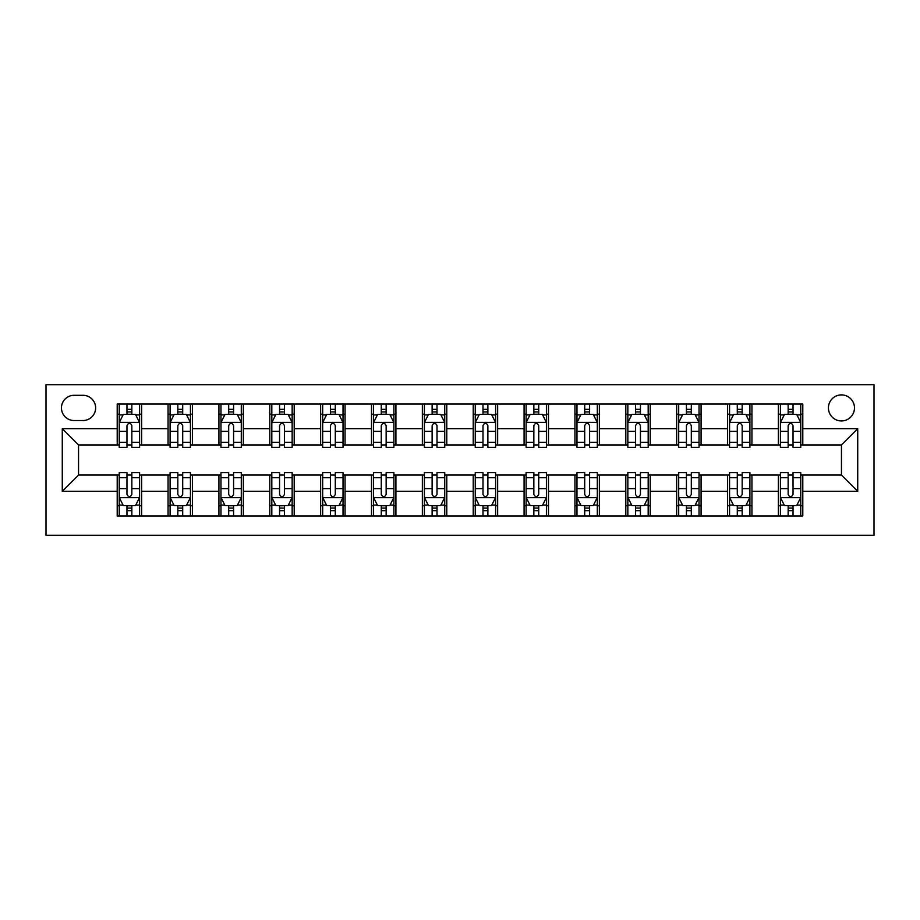 <?xml version="1.0" encoding="UTF-8"?>
<svg xmlns="http://www.w3.org/2000/svg" width="920" height="920" viewBox="0 0 920 920"><rect width="100%" height="100%" fill="white"/><g stroke="black" fill="none" stroke-linecap="round" stroke-linejoin="round"><path stroke-width="1.38" d="M841.455 394.898A13.018 13.018 0 0 0 828.425 407.916A13.018 13.018 0 0 0 841.455 420.934A13.018 13.018 0 0 0 854.473 407.916A13.018 13.018 0 0 0 841.455 394.898M46 535.267L874 535.267L874 384.732L46 384.732L46 535.267M74.071 420.532L83.03 420.532A12.615 12.615 0 0 0 95.634 407.916A12.615 12.615 0 0 0 83.03 395.301L74.071 395.301A12.615 12.615 0 0 0 61.456 407.916A12.615 12.615 0 0 0 74.071 420.532M117.208 491.326L62.272 491.326L62.272 428.674L117.208 428.674L117.208 444.947L78.545 444.947L78.545 475.053L117.208 475.053L117.208 515.947L802.792 515.947L802.792 475.053L841.455 475.053L841.455 444.947L802.792 444.947L802.792 428.674L857.727 428.674L857.727 491.326L802.792 491.326M802.792 428.674L802.792 404.053L117.208 404.053L117.208 428.674M778.389 404.053L778.389 444.947L780.413 444.947M788.152 444.947L793.029 444.947M800.756 444.947L802.792 444.947M778.389 444.947L749.904 444.947M727.524 404.053L727.524 444.947L729.56 444.947M737.288 444.947L742.175 444.947M727.524 444.947L699.039 444.947M676.66 404.053L676.66 444.947L678.695 444.947M686.423 444.947L691.311 444.947M676.66 444.947L648.186 444.947M625.807 404.053L625.807 444.947L627.842 444.947M635.57 444.947L640.446 444.947M625.807 444.947L597.321 444.947M574.942 404.053L574.942 444.947L576.978 444.947M584.706 444.947L589.594 444.947M574.942 444.947L546.457 444.947M524.078 404.053L524.078 444.947L526.113 444.947M533.853 444.947L538.729 444.947M524.078 444.947L495.604 444.947M473.225 404.053L473.225 444.947L475.26 444.947M482.988 444.947L487.876 444.947M473.225 444.947L444.739 444.947M422.36 404.053L422.36 444.947L424.396 444.947M432.124 444.947L437.011 444.947M422.36 444.947L393.886 444.947M371.507 404.053L371.507 444.947L373.543 444.947M381.271 444.947L386.147 444.947M371.507 444.947L343.022 444.947M320.643 404.053L320.643 444.947L322.678 444.947M330.406 444.947L335.294 444.947M320.643 444.947L292.157 444.947M269.779 404.053L269.779 444.947L271.814 444.947M279.553 444.947L284.43 444.947M269.779 444.947L241.304 444.947M218.925 404.053L218.925 444.947L220.961 444.947M228.689 444.947L233.577 444.947M218.925 444.947L190.44 444.947M168.061 404.053L168.061 444.947L170.096 444.947M177.824 444.947L182.712 444.947M168.061 444.947L139.587 444.947M117.208 444.947L119.243 444.947M126.971 444.947L131.847 444.947M117.208 475.053L119.243 475.053M126.971 475.053L131.847 475.053M139.587 475.053L141.611 475.053L141.611 515.947M170.096 475.053L141.611 475.053M177.824 475.053L182.712 475.053M190.44 475.053L192.475 475.053L192.475 515.947M220.961 475.053L192.475 475.053M228.689 475.053L233.577 475.053M241.304 475.053L243.34 475.053L243.34 515.947M271.814 475.053L243.34 475.053M279.553 475.053L284.43 475.053M292.157 475.053L294.193 475.053L294.193 515.947M322.678 475.053L294.193 475.053M330.406 475.053L335.294 475.053M343.022 475.053L345.058 475.053L345.058 515.947M373.543 475.053L345.058 475.053M381.271 475.053L386.147 475.053M393.886 475.053L395.922 475.053L395.922 515.947M424.396 475.053L395.922 475.053M432.124 475.053L437.011 475.053M444.739 475.053L446.775 475.053L446.775 515.947M475.26 475.053L446.775 475.053M482.988 475.053L487.876 475.053M495.604 475.053L497.639 475.053L497.639 515.947M526.113 475.053L497.639 475.053M533.853 475.053L538.729 475.053M546.457 475.053L548.492 475.053L548.492 515.947M576.978 475.053L548.492 475.053M584.706 475.053L589.594 475.053M597.321 475.053L599.357 475.053L599.357 515.947M627.842 475.053L599.357 475.053M635.57 475.053L640.446 475.053M648.186 475.053L650.221 475.053L650.221 515.947M678.695 475.053L650.221 475.053M686.423 475.053L691.311 475.053M699.039 475.053L701.074 475.053L701.074 515.947M729.56 475.053L701.074 475.053M737.288 475.053L742.175 475.053M749.904 475.053L751.939 475.053L751.939 515.947M780.413 475.053L751.939 475.053M788.152 475.053L793.029 475.053M800.756 475.053L802.792 475.053M141.611 404.053L141.611 444.947M117.208 414.23L119.243 414.23M126.971 414.23L131.847 414.23M139.587 414.23L141.611 414.23M117.208 505.77L119.243 505.77M126.971 505.77L131.847 505.77M139.587 505.77L141.611 505.77M168.061 475.053L168.061 515.947M192.475 404.053L192.475 444.947M168.061 414.23L170.096 414.23M177.824 414.23L182.712 414.23M190.44 414.23L192.475 414.23M168.061 505.77L170.096 505.77M177.824 505.77L182.712 505.77M190.44 505.77L192.475 505.77M218.925 475.053L218.925 515.947M218.925 505.77L220.961 505.77M228.689 505.77L233.577 505.77M241.304 505.77L243.34 505.77M243.34 404.053L243.34 444.947M218.925 414.23L220.961 414.23M228.689 414.23L233.577 414.23M241.304 414.23L243.34 414.23M269.779 475.053L269.779 515.947M269.779 505.77L271.814 505.77M279.553 505.77L284.43 505.77M292.157 505.77L294.193 505.77M294.193 404.053L294.193 444.947M269.779 414.23L271.814 414.23M279.553 414.23L284.43 414.23M292.157 414.23L294.193 414.23M320.643 475.053L320.643 515.947M320.643 505.77L322.678 505.77M330.406 505.77L335.294 505.77M343.022 505.77L345.058 505.77M345.058 404.053L345.058 444.947M320.643 414.23L322.678 414.23M330.406 414.23L335.294 414.23M343.022 414.23L345.058 414.23M371.507 475.053L371.507 515.947M371.507 505.77L373.543 505.77M381.271 505.77L386.147 505.77M393.886 505.77L395.922 505.77M395.922 404.053L395.922 444.947M371.507 414.23L373.543 414.23M381.271 414.23L386.147 414.23M393.886 414.23L395.922 414.23M422.36 475.053L422.36 515.947M422.36 505.77L424.396 505.77M432.124 505.77L437.011 505.77M444.739 505.77L446.775 505.77M446.775 404.053L446.775 444.947M422.36 414.23L424.396 414.23M432.124 414.23L437.011 414.23M444.739 414.23L446.775 414.23M473.225 475.053L473.225 515.947M473.225 505.77L475.26 505.77M482.988 505.77L487.876 505.77M495.604 505.77L497.639 505.77M497.639 404.053L497.639 444.947M473.225 414.23L475.26 414.23M482.988 414.23L487.876 414.23M495.604 414.23L497.639 414.23M524.078 475.053L524.078 515.947M524.078 505.77L526.113 505.77M533.853 505.77L538.729 505.77M546.457 505.77L548.492 505.77M548.492 404.053L548.492 444.947M524.078 414.23L526.113 414.23M533.853 414.23L538.729 414.23M546.457 414.23L548.492 414.23M574.942 475.053L574.942 515.947M574.942 505.77L576.978 505.77M584.706 505.77L589.594 505.77M597.321 505.77L599.357 505.77M599.357 404.053L599.357 444.947M574.942 414.23L576.978 414.23M584.706 414.23L589.594 414.23M597.321 414.23L599.357 414.23M625.807 475.053L625.807 515.947M625.807 505.77L627.842 505.77M635.57 505.77L640.446 505.77M648.186 505.77L650.221 505.77M650.221 404.053L650.221 444.947M625.807 414.23L627.842 414.23M635.57 414.23L640.446 414.23M648.186 414.23L650.221 414.23M676.66 475.053L676.66 515.947M676.66 505.77L678.695 505.77M686.423 505.77L691.311 505.77M699.039 505.77L701.074 505.77M701.074 404.053L701.074 444.947M676.66 414.23L678.695 414.23M686.423 414.23L691.311 414.23M699.039 414.23L701.074 414.23M727.524 475.053L727.524 515.947M727.524 505.77L729.56 505.77M737.288 505.77L742.175 505.77M749.904 505.77L751.939 505.77M751.939 404.053L751.939 444.947M727.524 414.23L729.56 414.23M737.288 414.23L742.175 414.23M749.904 414.23L751.939 414.23M778.389 475.053L778.389 515.947M778.389 505.77L780.413 505.77M788.152 505.77L793.029 505.77M800.756 505.77L802.792 505.77M778.389 414.23L780.413 414.23M788.152 414.23L793.029 414.23M800.756 414.23L802.792 414.23M78.545 444.947L62.272 428.674M78.545 475.053L62.272 491.326M857.727 428.674L841.455 444.947M857.727 491.326L841.455 475.053M131.847 409.342L126.971 409.342M139.587 442.29L131.847 442.29L131.847 447.384L139.587 447.384L139.587 422.567L135.516 414.425L123.303 414.425L119.243 422.567L119.243 447.384L126.971 447.384L126.971 442.29L119.243 442.29M119.243 422.567L119.243 404.053M139.587 422.567L139.587 404.053M126.971 414.425L126.971 404.053M131.847 404.053L131.847 414.425M131.847 442.29L131.847 425.615C130.226 422.487 128.605 422.487 126.971 425.615L126.971 442.29M126.971 510.657L131.847 510.657M119.243 477.71L126.971 477.71L126.971 472.615L119.243 472.615L119.243 497.432L123.303 505.574L135.516 505.574L139.587 497.432L139.587 472.615L131.847 472.615L131.847 477.71L139.587 477.71M139.587 497.432L139.587 515.947M119.243 497.432L119.243 515.947M131.847 505.574L131.847 515.947M126.971 515.947L126.971 505.574M126.971 477.71L126.971 494.385C128.593 497.513 130.226 497.513 131.847 494.385L131.847 477.71M182.712 409.342L177.824 409.342M190.44 442.29L182.712 442.29L182.712 447.384L190.44 447.384L190.44 422.567L186.369 414.425L174.167 414.425L170.096 422.567L170.096 447.384L177.824 447.384L177.824 442.29L170.096 442.29M170.096 422.567L170.096 404.053M190.44 422.567L190.44 404.053M177.824 414.425L177.824 404.053M182.712 404.053L182.712 414.425M182.712 442.29L182.712 425.615C181.09 422.487 179.458 422.487 177.824 425.615L177.824 442.29M233.577 409.342L228.689 409.342M241.304 442.29L233.577 442.29L233.577 447.384L241.304 447.384L241.304 422.567L237.233 414.425L225.032 414.425L220.961 422.567L220.961 447.384L228.689 447.384L228.689 442.29L220.961 442.29M220.961 422.567L220.961 404.053M241.304 422.567L241.304 404.053M228.689 414.425L228.689 404.053M233.577 404.053L233.577 414.425M233.577 442.29L233.577 425.615C231.943 422.487 230.322 422.487 228.689 425.615L228.689 442.29M284.43 409.342L279.553 409.342M292.157 442.29L284.43 442.29L284.43 447.384L292.157 447.384L292.157 422.567L288.098 414.425L275.885 414.425L271.814 422.567L271.814 447.384L279.553 447.384L279.553 442.29L271.814 442.29M271.814 422.567L271.814 404.053M292.157 422.567L292.157 404.053M279.553 414.425L279.553 404.053M284.43 404.053L284.43 414.425M284.43 442.29L284.43 425.615C282.808 422.487 281.175 422.487 279.553 425.615L279.553 442.29M177.824 510.657L182.712 510.657M170.096 477.71L177.824 477.71L177.824 472.615L170.096 472.615L170.096 497.432L174.167 505.574L186.369 505.574L190.44 497.432L190.44 472.615L182.712 472.615L182.712 477.71L190.44 477.71M190.44 497.432L190.44 515.947M170.096 497.432L170.096 515.947M182.712 505.574L182.712 515.947M177.824 515.947L177.824 505.574M177.824 477.71L177.824 494.385C179.458 497.513 181.079 497.513 182.712 494.385L182.712 477.71M228.689 510.657L233.577 510.657M220.961 477.71L228.689 477.71L228.689 472.615L220.961 472.615L220.961 497.432L225.032 505.574L237.233 505.574L241.304 497.432L241.304 472.615L233.577 472.615L233.577 477.71L241.304 477.71M241.304 497.432L241.304 515.947M220.961 497.432L220.961 515.947M233.577 505.574L233.577 515.947M228.689 515.947L228.689 505.574M228.689 477.71L228.689 494.385C230.31 497.513 231.943 497.513 233.577 494.385L233.577 477.71M279.553 510.657L284.43 510.657M271.814 477.71L279.553 477.71L279.553 472.615L271.814 472.615L271.814 497.432L275.885 505.574L288.098 505.574L292.157 497.432L292.157 472.615L284.43 472.615L284.43 477.71L292.157 477.71M292.157 497.432L292.157 515.947M271.814 497.432L271.814 515.947M284.43 505.574L284.43 515.947M279.553 515.947L279.553 505.574M279.553 477.71L279.553 494.385C281.175 497.513 282.796 497.513 284.43 494.385L284.43 477.71M335.294 409.342L330.406 409.342M343.022 442.29L335.294 442.29L335.294 447.384L343.022 447.384L343.022 422.567L338.951 414.425L326.749 414.425L322.678 422.567L322.678 447.384L330.406 447.384L330.406 442.29L322.678 442.29M322.678 422.567L322.678 404.053M343.022 422.567L343.022 404.053M330.406 414.425L330.406 404.053M335.294 404.053L335.294 414.425M335.294 442.29L335.294 425.615C333.661 422.487 332.039 422.487 330.406 425.615L330.406 442.29M330.406 510.657L335.294 510.657M322.678 477.71L330.406 477.71L330.406 472.615L322.678 472.615L322.678 497.432L326.749 505.574L338.951 505.574L343.022 497.432L343.022 472.615L335.294 472.615L335.294 477.71L343.022 477.71M343.022 497.432L343.022 515.947M322.678 497.432L322.678 515.947M335.294 505.574L335.294 515.947M330.406 515.947L330.406 505.574M330.406 477.71L330.406 494.385C332.039 497.513 333.661 497.513 335.294 494.385L335.294 477.71M386.147 409.342L381.271 409.342M393.886 442.29L386.147 442.29L386.147 447.384L393.886 447.384L393.886 422.567L389.815 414.425L377.603 414.425L373.543 422.567L373.543 447.384L381.271 447.384L381.271 442.29L373.543 442.29M373.543 422.567L373.543 404.053M393.886 422.567L393.886 404.053M381.271 414.425L381.271 404.053M386.147 404.053L386.147 414.425M386.147 442.29L386.147 425.615C384.525 422.487 382.904 422.487 381.271 425.615L381.271 442.29M437.011 409.342L432.124 409.342M444.739 442.29L437.011 442.29L437.011 447.384L444.739 447.384L444.739 422.567L440.668 414.425L428.467 414.425L424.396 422.567L424.396 447.384L432.124 447.384L432.124 442.29L424.396 442.29M424.396 422.567L424.396 404.053M444.739 422.567L444.739 404.053M432.124 414.425L432.124 404.053M437.011 404.053L437.011 414.425M437.011 442.29L437.011 425.615C435.39 422.487 433.757 422.487 432.124 425.615L432.124 442.29M487.876 409.342L482.988 409.342M495.604 442.29L487.876 442.29L487.876 447.384L495.604 447.384L495.604 422.567L491.533 414.425L479.331 414.425L475.26 422.567L475.26 447.384L482.988 447.384L482.988 442.29L475.26 442.29M475.26 422.567L475.26 404.053M495.604 422.567L495.604 404.053M482.988 414.425L482.988 404.053M487.876 404.053L487.876 414.425M487.876 442.29L487.876 425.615C486.243 422.487 484.621 422.487 482.988 425.615L482.988 442.29M538.729 409.342L533.853 409.342M546.457 442.29L538.729 442.29L538.729 447.384L546.457 447.384L546.457 422.567L542.397 414.425L530.184 414.425L526.113 422.567L526.113 447.384L533.853 447.384L533.853 442.29L526.113 442.29M526.113 422.567L526.113 404.053M546.457 422.567L546.457 404.053M533.853 414.425L533.853 404.053M538.729 404.053L538.729 414.425M538.729 442.29L538.729 425.615C537.107 422.487 535.474 422.487 533.853 425.615L533.853 442.29M589.594 409.342L584.706 409.342M597.321 442.29L589.594 442.29L589.594 447.384L597.321 447.384L597.321 422.567L593.25 414.425L581.049 414.425L576.978 422.567L576.978 447.384L584.706 447.384L584.706 442.29L576.978 442.29M576.978 422.567L576.978 404.053M597.321 422.567L597.321 404.053M584.706 414.425L584.706 404.053M589.594 404.053L589.594 414.425M589.594 442.29L589.594 425.615C587.96 422.487 586.339 422.487 584.706 425.615L584.706 442.29M381.271 510.657L386.147 510.657M373.543 477.71L381.271 477.71L381.271 472.615L373.543 472.615L373.543 497.432L377.603 505.574L389.815 505.574L393.886 497.432L393.886 472.615L386.147 472.615L386.147 477.71L393.886 477.71M393.886 497.432L393.886 515.947M373.543 497.432L373.543 515.947M386.147 505.574L386.147 515.947M381.271 515.947L381.271 505.574M381.271 477.71L381.271 494.385C382.892 497.513 384.525 497.513 386.147 494.385L386.147 477.71M432.124 510.657L437.011 510.657M424.396 477.71L432.124 477.71L432.124 472.615L424.396 472.615L424.396 497.432L428.467 505.574L440.668 505.574L444.739 497.432L444.739 472.615L437.011 472.615L437.011 477.71L444.739 477.71M444.739 497.432L444.739 515.947M424.396 497.432L424.396 515.947M437.011 505.574L437.011 515.947M432.124 515.947L432.124 505.574M432.124 477.71L432.124 494.385C433.757 497.513 435.378 497.513 437.011 494.385L437.011 477.71M482.988 510.657L487.876 510.657M475.26 477.71L482.988 477.71L482.988 472.615L475.26 472.615L475.26 497.432L479.331 505.574L491.533 505.574L495.604 497.432L495.604 472.615L487.876 472.615L487.876 477.71L495.604 477.71M495.604 497.432L495.604 515.947M475.26 497.432L475.26 515.947M487.876 505.574L487.876 515.947M482.988 515.947L482.988 505.574M482.988 477.71L482.988 494.385C484.61 497.513 486.243 497.513 487.876 494.385L487.876 477.71M533.853 510.657L538.729 510.657M526.113 477.71L533.853 477.71L533.853 472.615L526.113 472.615L526.113 497.432L530.184 505.574L542.397 505.574L546.457 497.432L546.457 472.615L538.729 472.615L538.729 477.71L546.457 477.71M546.457 497.432L546.457 515.947M526.113 497.432L526.113 515.947M538.729 505.574L538.729 515.947M533.853 515.947L533.853 505.574M533.853 477.71L533.853 494.385C535.474 497.513 537.096 497.513 538.729 494.385L538.729 477.71M584.706 510.657L589.594 510.657M576.978 477.71L584.706 477.71L584.706 472.615L576.978 472.615L576.978 497.432L581.049 505.574L593.25 505.574L597.321 497.432L597.321 472.615L589.594 472.615L589.594 477.71L597.321 477.71M597.321 497.432L597.321 515.947M576.978 497.432L576.978 515.947M589.594 505.574L589.594 515.947M584.706 515.947L584.706 505.574M584.706 477.71L584.706 494.385C586.339 497.513 587.96 497.513 589.594 494.385L589.594 477.71M640.446 409.342L635.57 409.342M648.186 442.29L640.446 442.29L640.446 447.384L648.186 447.384L648.186 422.567L644.115 414.425L631.902 414.425L627.842 422.567L627.842 447.384L635.57 447.384L635.57 442.29L627.842 442.29M627.842 422.567L627.842 404.053M648.186 422.567L648.186 404.053M635.57 414.425L635.57 404.053M640.446 404.053L640.446 414.425M640.446 442.29L640.446 425.615C638.825 422.487 637.203 422.487 635.57 425.615L635.57 442.29M635.57 510.657L640.446 510.657M627.842 477.71L635.57 477.71L635.57 472.615L627.842 472.615L627.842 497.432L631.902 505.574L644.115 505.574L648.186 497.432L648.186 472.615L640.446 472.615L640.446 477.71L648.186 477.71M648.186 497.432L648.186 515.947M627.842 497.432L627.842 515.947M640.446 505.574L640.446 515.947M635.57 515.947L635.57 505.574M635.57 477.71L635.57 494.385C637.192 497.513 638.825 497.513 640.446 494.385L640.446 477.71M691.311 409.342L686.423 409.342M699.039 442.29L691.311 442.29L691.311 447.384L699.039 447.384L699.039 422.567L694.968 414.425L682.766 414.425L678.695 422.567L678.695 447.384L686.423 447.384L686.423 442.29L678.695 442.29M678.695 422.567L678.695 404.053M699.039 422.567L699.039 404.053M686.423 414.425L686.423 404.053M691.311 404.053L691.311 414.425M691.311 442.29L691.311 425.615C689.689 422.487 688.056 422.487 686.423 425.615L686.423 442.29M686.423 510.657L691.311 510.657M678.695 477.71L686.423 477.71L686.423 472.615L678.695 472.615L678.695 497.432L682.766 505.574L694.968 505.574L699.039 497.432L699.039 472.615L691.311 472.615L691.311 477.71L699.039 477.71M699.039 497.432L699.039 515.947M678.695 497.432L678.695 515.947M691.311 505.574L691.311 515.947M686.423 515.947L686.423 505.574M686.423 477.71L686.423 494.385C688.056 497.513 689.678 497.513 691.311 494.385L691.311 477.71M742.175 409.342L737.288 409.342M749.904 442.29L742.175 442.29L742.175 447.384L749.904 447.384L749.904 422.567L745.832 414.425L733.631 414.425L729.56 422.567L729.56 447.384L737.288 447.384L737.288 442.29L729.56 442.29M729.56 422.567L729.56 404.053M749.904 422.567L749.904 404.053M737.288 414.425L737.288 404.053M742.175 404.053L742.175 414.425M742.175 442.29L742.175 425.615C740.543 422.487 738.921 422.487 737.288 425.615L737.288 442.29M737.288 510.657L742.175 510.657M729.56 477.71L737.288 477.71L737.288 472.615L729.56 472.615L729.56 497.432L733.631 505.574L745.832 505.574L749.904 497.432L749.904 472.615L742.175 472.615L742.175 477.71L749.904 477.71M749.904 497.432L749.904 515.947M729.56 497.432L729.56 515.947M742.175 505.574L742.175 515.947M737.288 515.947L737.288 505.574M737.288 477.71L737.288 494.385C738.909 497.513 740.543 497.513 742.175 494.385L742.175 477.71M793.029 409.342L788.152 409.342M800.756 442.29L793.029 442.29L793.029 447.384L800.756 447.384L800.756 422.567L796.697 414.425L784.484 414.425L780.413 422.567L780.413 447.384L788.152 447.384L788.152 442.29L780.413 442.29M780.413 422.567L780.413 404.053M800.756 422.567L800.756 404.053M788.152 414.425L788.152 404.053M793.029 404.053L793.029 414.425M793.029 442.29L793.029 425.615C791.407 422.487 789.774 422.487 788.152 425.615L788.152 442.29M788.152 510.657L793.029 510.657M780.413 477.71L788.152 477.71L788.152 472.615L780.413 472.615L780.413 497.432L784.484 505.574L796.697 505.574L800.756 497.432L800.756 472.615L793.029 472.615L793.029 477.71L800.756 477.71M800.756 497.432L800.756 515.947M780.413 497.432L780.413 515.947M793.029 505.574L793.029 515.947M788.152 515.947L788.152 505.574M788.152 477.71L788.152 494.385C789.774 497.513 791.395 497.513 793.029 494.385L793.029 477.71M168.061 491.326L141.611 491.326M168.061 428.674L141.611 428.674M218.925 428.674L192.475 428.674M218.925 491.326L192.475 491.326M269.779 428.674L243.34 428.674M269.779 491.326L243.34 491.326M320.643 428.674L294.193 428.674M320.643 491.326L294.193 491.326M371.507 428.674L345.058 428.674M371.507 491.326L345.058 491.326M422.36 428.674L395.922 428.674M422.36 491.326L395.922 491.326M473.225 428.674L446.775 428.674M473.225 491.326L446.775 491.326M524.078 428.674L497.639 428.674M524.078 491.326L497.639 491.326M574.942 428.674L548.492 428.674M574.942 491.326L548.492 491.326M625.807 428.674L599.357 428.674M625.807 491.326L599.357 491.326M676.66 428.674L650.221 428.674M676.66 491.326L650.221 491.326M727.524 428.674L701.074 428.674M727.524 491.326L701.074 491.326M778.389 428.674L751.939 428.674M778.389 491.326L751.939 491.326M139.483 422.36L119.335 422.36M119.243 414.92L123.061 414.92M135.757 414.92L139.587 414.92M126.971 431.376L119.243 431.376M139.587 431.376L131.847 431.376M131.847 411.93L126.971 411.93M119.335 497.639L139.483 497.639M139.587 505.08L135.757 505.08M123.061 505.08L119.243 505.08M131.847 488.623L139.587 488.623M119.243 488.623L126.971 488.623M126.971 508.07L131.847 508.07M190.336 422.36L170.2 422.36M170.096 414.92L173.926 414.92M186.622 414.92L190.44 414.92M177.824 431.376L170.096 431.376M190.44 431.376L182.712 431.376M182.712 411.93L177.824 411.93M241.201 422.36L221.064 422.36M220.961 414.92L224.779 414.92M237.475 414.92L241.304 414.92M228.689 431.376L220.961 431.376M241.304 431.376L233.577 431.376M233.577 411.93L228.689 411.93M292.065 422.36L271.917 422.36M271.814 414.92L275.643 414.92M288.339 414.92L292.157 414.92M279.553 431.376L271.814 431.376M292.157 431.376L284.43 431.376M284.43 411.93L279.553 411.93M170.2 497.639L190.336 497.639M190.44 505.08L186.622 505.08M173.926 505.08L170.096 505.08M182.712 488.623L190.44 488.623M170.096 488.623L177.824 488.623M177.824 508.07L182.712 508.07M221.064 497.639L241.201 497.639M241.304 505.08L237.475 505.08M224.779 505.08L220.961 505.08M233.577 488.623L241.304 488.623M220.961 488.623L228.689 488.623M228.689 508.07L233.577 508.07M271.917 497.639L292.065 497.639M292.157 505.08L288.339 505.08M275.643 505.08L271.814 505.08M284.43 488.623L292.157 488.623M271.814 488.623L279.553 488.623M279.553 508.07L284.43 508.07M342.918 422.36L322.782 422.36M322.678 414.92L326.508 414.92M339.192 414.92L343.022 414.92M330.406 431.376L322.678 431.376M343.022 431.376L335.294 431.376M335.294 411.93L330.406 411.93M322.782 497.639L342.918 497.639M343.022 505.08L339.192 505.08M326.508 505.08L322.678 505.08M335.294 488.623L343.022 488.623M322.678 488.623L330.406 488.623M330.406 508.07L335.294 508.07M393.783 422.36L373.635 422.36M373.543 414.92L377.361 414.92M390.057 414.92L393.886 414.92M381.271 431.376L373.543 431.376M393.886 431.376L386.147 431.376M386.147 411.93L381.271 411.93M444.636 422.36L424.499 422.36M424.396 414.92L428.225 414.92M440.921 414.92L444.739 414.92M432.124 431.376L424.396 431.376M444.739 431.376L437.011 431.376M437.011 411.93L432.124 411.93M495.5 422.36L475.364 422.36M475.26 414.92L479.078 414.92M491.774 414.92L495.604 414.92M482.988 431.376L475.26 431.376M495.604 431.376L487.876 431.376M487.876 411.93L482.988 411.93M546.365 422.36L526.217 422.36M526.113 414.92L529.943 414.92M542.639 414.92L546.457 414.92M533.853 431.376L526.113 431.376M546.457 431.376L538.729 431.376M538.729 411.93L533.853 411.93M597.218 422.36L577.082 422.36M576.978 414.92L580.808 414.92M593.492 414.92L597.321 414.92M584.706 431.376L576.978 431.376M597.321 431.376L589.594 431.376M589.594 411.93L584.706 411.93M373.635 497.639L393.783 497.639M393.886 505.08L390.057 505.08M377.361 505.08L373.543 505.08M386.147 488.623L393.886 488.623M373.543 488.623L381.271 488.623M381.271 508.07L386.147 508.07M424.499 497.639L444.636 497.639M444.739 505.08L440.921 505.08M428.225 505.08L424.396 505.08M437.011 488.623L444.739 488.623M424.396 488.623L432.124 488.623M432.124 508.07L437.011 508.07M475.364 497.639L495.5 497.639M495.604 505.08L491.774 505.08M479.078 505.08L475.26 505.08M487.876 488.623L495.604 488.623M475.26 488.623L482.988 488.623M482.988 508.07L487.876 508.07M526.217 497.639L546.365 497.639M546.457 505.08L542.639 505.08M529.943 505.08L526.113 505.08M538.729 488.623L546.457 488.623M526.113 488.623L533.853 488.623M533.853 508.07L538.729 508.07M577.082 497.639L597.218 497.639M597.321 505.08L593.492 505.08M580.808 505.08L576.978 505.08M589.594 488.623L597.321 488.623M576.978 488.623L584.706 488.623M584.706 508.07L589.594 508.07M648.082 422.36L627.934 422.36M627.842 414.92L631.66 414.92M644.356 414.92L648.186 414.92M635.57 431.376L627.842 431.376M648.186 431.376L640.446 431.376M640.446 411.93L635.57 411.93M627.934 497.639L648.082 497.639M648.186 505.08L644.356 505.08M631.66 505.08L627.842 505.08M640.446 488.623L648.186 488.623M627.842 488.623L635.57 488.623M635.57 508.07L640.446 508.07M698.935 422.36L678.799 422.36M678.695 414.92L682.525 414.92M695.221 414.92L699.039 414.92M686.423 431.376L678.695 431.376M699.039 431.376L691.311 431.376M691.311 411.93L686.423 411.93M678.799 497.639L698.935 497.639M699.039 505.08L695.221 505.08M682.525 505.08L678.695 505.08M691.311 488.623L699.039 488.623M678.695 488.623L686.423 488.623M686.423 508.07L691.311 508.07M749.8 422.36L729.663 422.36M729.56 414.92L733.378 414.92M746.074 414.92L749.904 414.92M737.288 431.376L729.56 431.376M749.904 431.376L742.175 431.376M742.175 411.93L737.288 411.93M729.663 497.639L749.8 497.639M749.904 505.08L746.074 505.08M733.378 505.08L729.56 505.08M742.175 488.623L749.904 488.623M729.56 488.623L737.288 488.623M737.288 508.07L742.175 508.07M800.664 422.36L780.516 422.36M780.413 414.92L784.242 414.92M796.938 414.92L800.756 414.92M788.152 431.376L780.413 431.376M800.756 431.376L793.029 431.376M793.029 411.93L788.152 411.93M780.516 497.639L800.664 497.639M800.756 505.08L796.938 505.08M784.242 505.08L780.413 505.08M793.029 488.623L800.756 488.623M780.413 488.623L788.152 488.623M788.152 508.07L793.029 508.07"/></g></svg>
